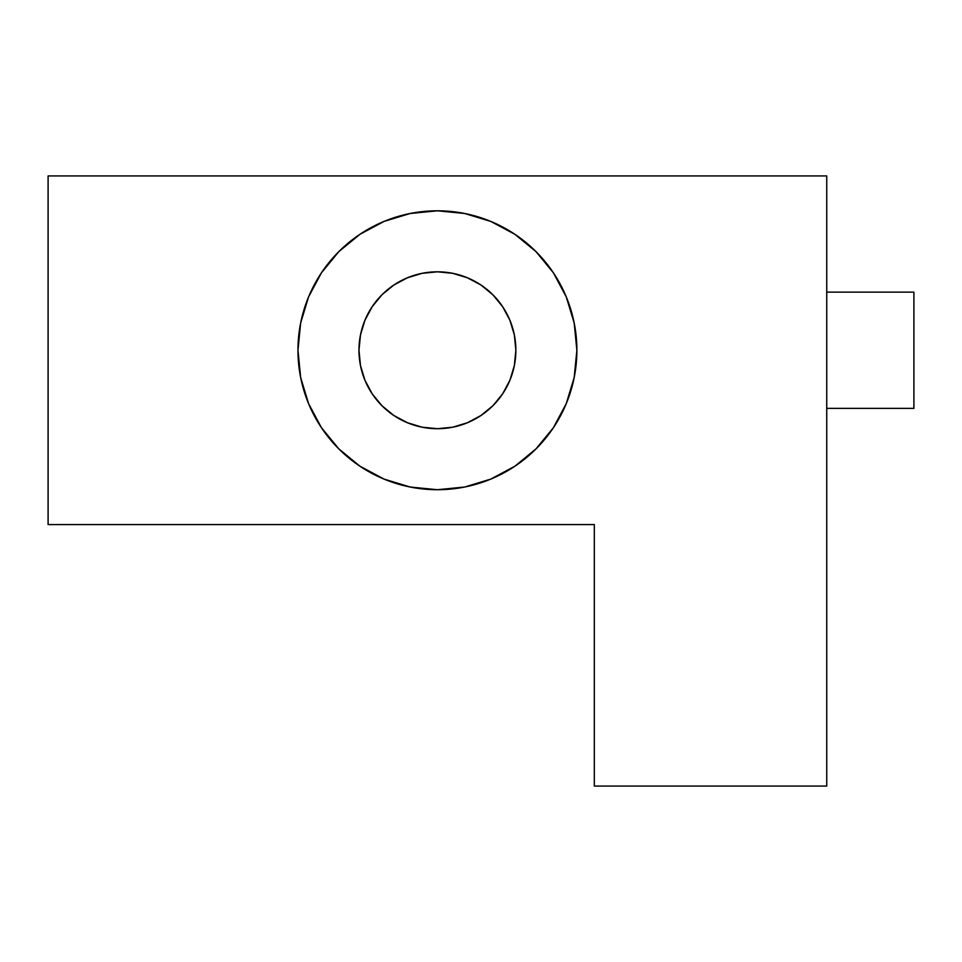 <?xml version="1.0" encoding="UTF-8"?>
<svg xmlns="http://www.w3.org/2000/svg" width="962" height="962" viewBox="0 0 962 962"><rect width="100%" height="100%" fill="white"/><g stroke="black" fill="none" stroke-linecap="round" stroke-linejoin="round"><path stroke-width="1.44" d="M515.86 350.264A78.439 78.439 0 0 1 437.421 428.703A78.439 78.439 0 0 1 358.97 350.264A78.439 78.439 0 0 1 437.421 271.813A78.439 78.439 0 0 1 515.86 350.264L514.357 334.956L509.896 320.238L502.645 306.674L492.893 294.793L481 285.029L467.436 277.79L452.729 273.316L437.421 271.813L422.114 273.316L407.395 277.79L393.843 285.029L381.95 294.793L372.198 306.674L364.947 320.238L360.485 334.956L358.97 350.264L360.485 365.56L364.947 380.279L372.198 393.843L381.95 405.723L393.843 415.488L407.395 422.727L422.114 427.2L437.421 428.703L452.729 427.2L467.436 422.727L481 415.488L492.893 405.723L502.645 393.843L509.896 380.279L514.357 365.56L515.86 350.264M297.967 350.264A139.454 139.454 0 0 1 437.421 210.798A139.454 139.454 0 0 1 576.875 350.264A139.454 139.454 0 0 1 437.421 489.718A139.454 139.454 0 0 1 297.967 350.264L300.637 377.465L308.574 403.631L321.464 427.741L338.804 448.869L359.944 466.209L384.054 479.1L410.209 487.037L437.421 489.718L464.622 487.037L490.788 479.1L514.898 466.209L536.026 448.869L553.378 427.741L566.257 403.631L574.194 377.465L576.875 350.264L574.194 323.052L566.257 296.885L553.378 272.775L536.026 251.647L514.898 234.307L490.788 221.416L464.622 213.48L437.421 210.798L410.209 213.48L384.054 221.416L359.944 234.307L338.804 251.647L321.464 272.775L308.574 296.885L300.637 323.052L297.967 350.264L299.158 368.458M826.743 292.147L913.9 292.147L826.743 292.147M913.9 408.369L826.743 408.369L913.9 408.369L913.9 292.147L913.9 408.369M48.1 524.579L48.1 175.938L826.743 175.938L826.743 786.062L594.312 786.062L594.312 524.579L48.1 524.579L594.312 524.579L594.312 786.062L826.743 786.062L826.743 175.938L48.1 175.938L48.1 524.579M308.574 403.631L321.464 427.741M553.378 427.741L566.257 403.631M576.875 350.264L575.685 332.058M553.378 272.775L536.026 251.647M437.421 210.798L419.228 211.989M338.804 251.647L321.464 272.775"/></g></svg>

